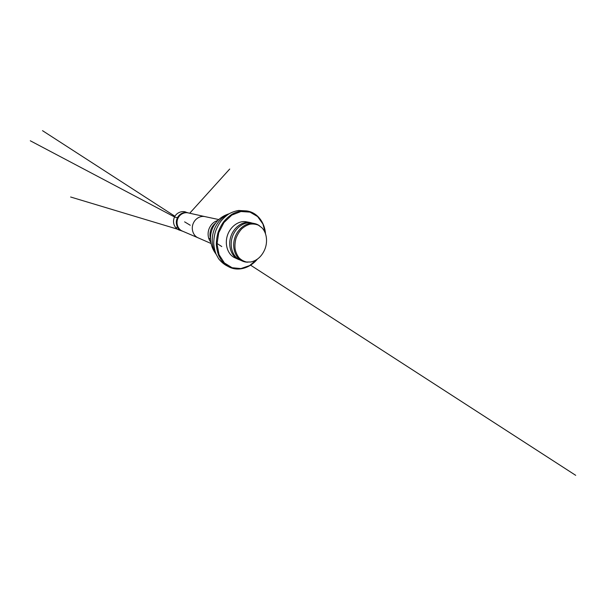 <?xml version="1.0" encoding="UTF-8"?>
<svg xmlns="http://www.w3.org/2000/svg" width="606" height="606" viewBox="0 0 606 606"><rect width="100%" height="100%" fill="white"/><g stroke="black" fill="none" stroke-linecap="round" stroke-linejoin="round"><path stroke-width="0.91" d="M188.739 213.024L187.504 212.653C183.61 211.729 179.141 214.024 177.316 218.001C174.907 222.803 177.088 229.083 181.633 230.886L182.861 231.303M204.98 216.622L188.163 212.895C184.292 211.971 179.838 214.266 178.012 218.228C175.611 223.016 177.785 229.28 182.315 231.068L198.154 237.847M228.386 214.221C222.599 216.736 218.137 221.22 215.009 227.682C211.024 236.151 211.418 246.559 215.774 253.437M264.466 250.202C267.988 242.468 266.966 232.787 261.83 227.689L258.376 225.167C255.717 224.091 252.899 223.773 249.914 224.205C246.937 225.099 244.15 226.705 241.559 229.023C239.181 231.697 237.332 234.795 235.999 238.302C235.03 241.938 234.734 245.528 235.105 249.089C235.855 252.482 237.188 255.414 239.09 257.876C241.264 259.966 243.741 261.353 246.521 262.027L250.801 261.989C256.823 260.671 261.383 256.739 264.466 250.202M259.61 225.871C258.05 224.697 256.323 223.917 254.414 223.531C246.869 221.94 237.863 228.303 234.81 237.923C231.681 247.521 235.295 257.944 242.347 261.042C244.127 261.845 245.991 262.216 247.937 262.171M254.414 223.531L251.657 222.985C244.188 221.41 235.287 227.659 232.287 237.113C229.22 246.544 232.802 256.808 239.794 259.876L242.347 261.042M252.134 223.084L250.18 222.546C242.695 220.978 233.802 227.205 230.81 236.635C227.742 246.044 231.34 256.293 238.332 259.376L240.241 260.08M250.18 222.546L246.415 221.811C239.044 220.266 230.303 226.333 227.386 235.537C224.394 244.718 227.954 254.74 234.848 257.785L238.332 259.376M265.398 233.477L262.951 224.053L257.633 216.569L249.99 212.115L240.953 211.524L231.787 215.115L223.94 222.546L218.713 232.749L217.009 244.082L219.061 254.702L224.409 262.959L232.106 267.738L240.908 268.579L249.596 265.595L257.073 259.36M265.489 233.742C264.701 222.091 257.027 212.153 246.49 210.903L241.673 210.865C238.378 211.396 235.151 212.524 231.984 214.236C228.916 216.281 226.121 218.819 223.606 221.849C221.311 225.121 219.455 228.682 218.054 232.537C216.948 236.484 216.38 240.461 216.342 244.46C216.615 248.384 217.402 252.073 218.705 255.52L221.281 260.141C223.387 262.837 225.811 265.019 228.553 266.693C237.84 271.806 249.869 268.208 257.3 259.209M246.49 210.903L238.666 210.471C235.416 210.994 232.234 212.092 229.113 213.766C226.091 215.766 223.349 218.251 220.872 221.22C218.614 224.425 216.796 227.909 215.418 231.689C214.335 235.56 213.782 239.453 213.751 243.37C214.032 247.225 214.812 250.846 216.107 254.232L218.645 258.77C220.735 261.421 223.129 263.572 225.833 265.223L228.553 266.693M186.587 212.448C183.148 210.38 176.71 212.077 174.49 217.107L177.225 217.607M205.01 216.622L204.926 216.607C200.594 215.615 195.556 218.327 193.458 222.955C190.693 228.545 193.049 235.779 198.101 237.825L198.185 237.863M217.804 220.486C214.153 221.538 211.38 223.993 209.487 227.826C207.207 232.621 207.805 238.62 210.827 242.188M215.501 223.144C213.766 224.531 212.395 226.288 211.396 228.417C209.873 231.833 209.578 235.257 210.502 238.681M190.246 225.25L184.618 221.857M174.558 216.971L30.3 140.781L174.558 216.971M189.708 213.236L229.689 169.051L189.708 213.236C190.685 212.153 190.685 212.153 189.708 213.236M176.217 228.151L177.376 226.871M250.573 265.163L575.7 475.331L250.573 265.163M174.937 216.274L42.511 130.669L174.937 216.274M208.653 238.067L210.524 239.279M217.009 243.468L221.781 246.559M179.921 229.894L70.622 197.003L179.921 229.894M180.012 229.954C172.407 227.667 176.551 228.894 179.944 229.909M179.687 229.712L180.338 229.871M174.49 217.107C173.293 219.766 173.202 222.44 174.217 225.144C175.589 228.129 177.778 229.924 180.785 230.515M187.504 212.653L184.656 212.024M181.633 230.886L178.959 229.735M198.101 237.825L211.077 243.498M204.926 216.607L218.774 219.561M216.084 254.194C213.615 250.778 212.077 248.013 210.979 243.036C209.971 237.628 210.615 232.431 212.895 227.439C216.327 220.645 221.728 216.092 229.083 213.789"/></g></svg>
